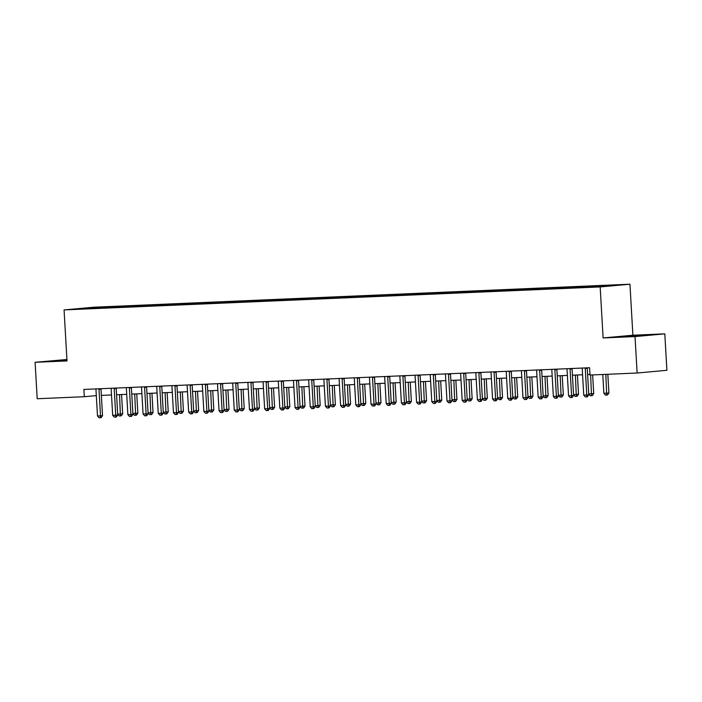 <?xml version="1.0" encoding="UTF-8"?>
<svg xmlns="http://www.w3.org/2000/svg" width="702" height="702" viewBox="0 0 702 702"><rect width="100%" height="100%" fill="white"/><g stroke="black" fill="none" stroke-linecap="round" stroke-linejoin="round"><path stroke-width="1.05" d="M75.807 309.319L83.047 308.81L75.807 309.319M66.927 359.494L35.1 362.302L37.197 398.736L84.31 396.718L96.314 395.621M629.948 284.213L93.849 307.204L64.066 309.915L600.166 286.934L629.948 284.213L632.888 335.223L603.115 337.943L635.02 336.574L664.803 333.862L632.888 335.223M664.803 333.862L666.9 370.296L637.126 373.016L635.02 336.574M637.126 373.016L590.013 375.035L589.592 367.743L83.889 389.435L84.31 396.718M598.867 286.644L589.171 287.25L598.876 286.811M599.692 286.53L599.982 285.916L604.852 285.477L111.293 306.634L111.355 307.704M599.982 285.916L616.391 285.214L582.721 287.495L89.163 308.661L77.624 308.915L111.293 306.634M35.1 362.302L67.015 360.933L64.066 309.915M603.115 337.943L600.166 286.934M101.369 395.401L111.513 394.972M116.567 394.752L126.702 394.313M131.757 394.103L141.901 393.664M146.955 393.445L157.099 393.015M162.153 392.795L172.288 392.365M177.352 392.146L187.487 391.707M192.541 391.497L202.685 391.058M207.739 390.838L217.874 390.409M222.938 390.189L233.073 389.759M238.127 389.54L248.271 389.101M253.325 388.89L263.461 388.452M268.524 388.232L278.659 387.802M283.713 387.583L293.857 387.153M298.912 386.934L309.047 386.495M314.11 386.284L324.245 385.846M329.299 385.626L339.443 385.196M344.498 384.977L354.642 384.547M359.696 384.327L369.831 383.889M374.894 383.678L385.029 383.239M390.084 383.02L400.228 382.59M405.282 382.371L415.417 381.941M420.48 381.721L430.616 381.283M435.67 381.072L445.814 380.633M450.868 380.414L461.003 379.984M466.067 379.764L476.202 379.334M481.256 379.115L491.4 378.676M496.454 378.466L506.59 378.027M511.653 377.808L521.788 377.378M526.842 377.158L536.986 376.728M542.041 376.509L552.184 376.07M557.239 375.86L567.374 375.421M572.437 375.201L582.572 374.771M587.627 374.552L589.987 374.456M106.432 307.081L106.028 307.932M90.014 307.783L90.216 308.38M642.769 335.091L617.584 336.82L642.786 335.407M66.953 359.889L49.877 361.161L66.988 360.512M582.098 368.067L582.098 368.067A1.457 1.22 -95.2 0 1 582.212 368.611L583.748 395.138L586.784 395.007L588.794 394.822L587.267 368.296A1.457 1.22 -95.2 0 1 587.302 367.848M585.31 367.927L585.31 367.927A1.457 1.22 -95.2 0 0 585.257 368.48L586.784 395.007L586.582 396.884L585.371 396.937L583.748 395.138M588.794 394.822L587.39 396.814L586.582 396.884M602.781 374.491L603.869 393.295L606.905 393.173L608.915 392.988L607.835 374.271M608.915 392.988L607.511 394.972L606.703 395.05L605.817 374.359M606.703 395.05L605.493 395.103L603.869 393.295M566.9 368.717L566.9 368.717A1.457 1.22 -95.2 0 1 567.023 369.261L568.55 395.788L571.586 395.656L573.604 395.472L572.069 368.945A1.457 1.22 -95.2 0 1 572.104 368.497M570.121 368.585L570.121 368.585A1.457 1.22 -95.2 0 0 570.059 369.129L571.586 395.656L571.393 397.534L570.173 397.586L568.55 395.788M573.604 395.472L572.191 397.464L571.393 397.534M551.702 369.375L551.702 369.375A1.457 1.22 -95.2 0 1 551.825 369.91L553.351 396.437L556.396 396.305L558.406 396.13L556.879 369.594A1.457 1.22 -95.2 0 1 556.905 369.147M554.922 369.234L554.922 369.234A1.457 1.22 -95.2 0 0 554.861 369.778L556.396 396.305L556.195 398.192L554.984 398.236L553.351 396.437M558.406 396.13L557.002 398.113L556.195 398.192M536.512 370.024L536.512 370.024A1.457 1.22 -95.2 0 1 536.626 370.559L538.162 397.095L541.198 396.963L543.208 396.779L541.681 370.252A1.457 1.22 -95.2 0 1 541.716 369.796M539.724 369.884L539.724 369.884A1.457 1.22 -95.2 0 0 539.671 370.437L541.198 396.963L540.996 398.841L539.785 398.894L538.162 397.095M543.208 396.779L541.804 398.762L540.996 398.841M588.75 393.945L593.725 393.638L592.646 374.921M593.725 393.638L592.312 395.63L591.514 395.7L590.628 375.008M591.514 395.7L590.294 395.752L588.75 394.041M573.552 394.603L578.527 394.287L577.413 374.991M578.527 394.287L577.123 396.279L576.316 396.349L575.394 375.079M576.316 396.349L575.096 396.402L573.56 394.691M558.353 395.252L563.329 394.936L562.214 375.64M563.329 394.936L561.925 396.928L561.117 396.999L560.196 375.728M561.117 396.999L559.906 397.051L558.362 395.349M521.314 370.674L521.314 370.674A1.457 1.22 -95.2 0 1 521.437 371.218L522.964 397.744L526 397.613L528.018 397.429L526.482 370.902A1.457 1.22 -95.2 0 1 526.518 370.454M524.526 370.533L524.526 370.533A1.457 1.22 -95.2 0 0 524.473 371.086L526 397.613L525.807 399.491L524.587 399.543L522.964 397.744M528.018 397.429L526.605 399.42L525.807 399.491M543.164 395.902L548.13 395.595L547.025 376.298M548.13 395.595L546.726 397.578L545.928 397.657L545.006 376.377M545.928 397.657L544.708 397.709L543.164 395.998M624.359 336.732L643.137 335.626M621.551 336.767L646.015 335.363M66.971 360.284L56.651 361.074M53.843 361.109L66.971 360.187M506.116 371.323L506.116 371.323A1.457 1.22 -95.2 0 1 506.239 371.867L507.765 398.394L510.81 398.262L512.82 398.078L511.293 371.551A1.457 1.22 -95.2 0 1 511.319 371.104M509.336 371.191L509.336 371.191A1.457 1.22 -95.2 0 0 509.275 371.735L510.81 398.262L510.608 400.14L509.389 400.193L507.765 398.394M512.82 398.078L511.416 400.07L510.608 400.14M490.926 371.981L490.926 371.981A1.457 1.22 -95.2 0 1 491.04 372.516L492.576 399.043L495.612 398.911L497.621 398.736L496.095 372.2A1.457 1.22 -95.2 0 1 496.13 371.753M494.138 371.841L494.138 371.841A1.457 1.22 -95.2 0 0 494.085 372.385L495.612 398.911L495.41 400.798L494.199 400.842L492.576 399.043M497.621 398.736L496.217 400.719L495.41 400.798M475.728 372.63L475.728 372.63A1.457 1.22 -95.2 0 1 475.851 373.174L477.378 399.701L480.414 399.57L482.432 399.385L480.896 372.859A1.457 1.22 -95.2 0 1 480.931 372.402M478.939 372.49L478.939 372.49A1.457 1.22 -95.2 0 0 478.887 373.043L480.414 399.57L480.221 401.447L479.001 401.5L477.378 399.701M482.432 399.385L481.019 401.368L480.221 401.447M460.53 373.28L460.53 373.28A1.457 1.22 -95.2 0 1 460.652 373.824L462.179 400.351L465.224 400.219L467.234 400.035L465.707 373.508A1.457 1.22 -95.2 0 1 465.733 373.06M463.75 373.139L463.75 373.139A1.457 1.22 -95.2 0 0 463.689 373.692L465.224 400.219L465.022 402.097L463.803 402.149L462.179 400.351M467.234 400.035L465.83 402.027L465.022 402.097M445.34 373.929L445.34 373.929A1.457 1.22 -95.2 0 1 445.454 374.473L446.99 401L450.026 400.868L452.035 400.684L450.508 374.157A1.457 1.22 -95.2 0 1 450.544 373.71M448.552 373.797L448.552 373.797A1.457 1.22 -95.2 0 0 448.499 374.341L450.026 400.868L449.824 402.746L448.613 402.799L446.99 401M452.035 400.684L450.631 402.676L449.824 402.746M527.965 396.551L532.941 396.244L531.826 376.948M532.941 396.244L531.537 398.236L530.73 398.306L529.808 377.035M530.73 398.306L529.51 398.359L527.965 396.648M512.767 397.209L517.743 396.893L516.628 377.597M517.743 396.893L516.339 398.885L515.531 398.955L514.61 377.685M515.531 398.955L514.32 399.008L512.776 397.297M497.569 397.858L502.544 397.543L501.439 378.246M502.544 397.543L501.14 399.535L500.333 399.613L499.42 378.334M500.333 399.613L499.122 399.657L497.578 397.955M482.379 398.508L487.355 398.201L486.24 378.904M487.355 398.201L485.942 400.184L485.143 400.263L484.222 378.983M485.143 400.263L483.924 400.315L482.379 398.604M467.181 399.157L472.156 398.85L471.042 379.554M472.156 398.85L470.752 400.842L469.945 400.912L469.024 379.642M469.945 400.912L468.734 400.965L467.19 399.254M430.142 374.587L430.142 374.587A1.457 1.22 -95.2 0 1 430.265 375.122L431.791 401.649L434.828 401.518L436.837 401.342L435.31 374.807A1.457 1.22 -95.2 0 1 435.345 374.359M433.353 374.447L433.353 374.447A1.457 1.22 -95.2 0 0 433.301 374.991L434.828 401.518L434.635 403.404L433.415 403.457L431.791 401.649M436.837 401.342L435.433 403.325L434.635 403.404M451.983 399.815L456.958 399.499L455.844 380.203M456.958 399.499L455.554 401.491L454.747 401.562L453.834 380.291M454.747 401.562L453.536 401.614L451.991 399.903M414.943 375.237L414.943 375.237A1.457 1.22 -95.2 0 1 415.066 375.781L416.593 402.307L419.629 402.176L421.648 401.992L420.112 375.465A1.457 1.22 -95.2 0 1 420.147 375.017M418.164 375.096L418.164 375.096A1.457 1.22 -95.2 0 0 418.102 375.649L419.629 402.176L419.436 404.054L418.216 404.106L416.593 402.307M421.648 401.992L420.244 403.975L419.436 404.054M436.793 400.465L441.769 400.149L440.654 380.853M441.769 400.149L440.356 402.141L439.557 402.22L438.636 380.94M439.557 402.22L438.338 402.264L436.793 400.561M399.754 375.886L399.754 375.886A1.457 1.22 -95.2 0 1 399.868 376.43L401.395 402.957L404.44 402.825L406.449 402.641L404.922 376.114A1.457 1.22 -95.2 0 1 404.957 375.667M402.966 375.745L402.966 375.745A1.457 1.22 -95.2 0 0 402.904 376.298L404.44 402.825L404.238 404.703L403.027 404.756L401.395 402.957M406.449 402.641L405.045 404.633L404.238 404.703M421.595 401.114L426.57 400.807L425.456 381.511M426.57 400.807L425.166 402.79L424.359 402.869L423.438 381.59M424.359 402.869L423.139 402.922L421.604 401.211M384.556 376.535L384.556 376.535A1.457 1.22 -95.2 0 1 384.67 377.079L386.205 403.606L389.241 403.474L391.251 403.29L389.724 376.763A1.457 1.22 -95.2 0 1 389.759 376.316M387.767 376.404L387.767 376.404A1.457 1.22 -95.2 0 0 387.715 376.948L389.241 403.474L389.04 405.352L387.829 405.405L386.205 403.606M391.251 403.29L389.847 405.282L389.04 405.352M406.397 401.763L411.372 401.456L410.258 382.16M411.372 401.456L409.968 403.448L409.161 403.518L408.239 382.248M409.161 403.518L407.95 403.571L406.405 401.86M369.357 377.193L369.357 377.193A1.457 1.22 -95.2 0 1 369.48 377.729L371.007 404.255L374.043 404.124L376.061 403.948L374.526 377.422A1.457 1.22 -95.2 0 1 374.561 376.965M372.578 377.053L372.578 377.053A1.457 1.22 -95.2 0 0 372.516 377.597L374.043 404.124L373.85 406.01L372.63 406.063L371.007 404.255M376.061 403.948L374.649 405.931L373.85 406.01M391.207 402.421L396.182 402.106L395.068 382.809M396.182 402.106L394.77 404.098L393.971 404.168L393.05 382.897M393.971 404.168L392.751 404.22L391.207 402.509M354.159 377.843L354.159 377.843A1.457 1.22 -95.2 0 1 354.282 378.387L355.809 404.914L358.854 404.782L360.863 404.598L359.336 378.071A1.457 1.22 -95.2 0 1 359.363 377.623M357.379 377.702L357.379 377.702A1.457 1.22 -95.2 0 0 357.318 378.255L358.854 404.782L358.652 406.66L357.441 406.712L355.809 404.914M360.863 404.598L359.459 406.581L358.652 406.66M376.009 403.071L380.984 402.755L379.87 383.459M380.984 402.755L379.58 404.747L378.773 404.826L377.851 383.546M378.773 404.826L377.553 404.87L376.018 403.167M338.969 378.492L338.969 378.492A1.457 1.22 -95.2 0 1 339.084 379.036L340.619 405.563L343.655 405.431L345.665 405.247L344.138 378.72A1.457 1.22 -95.2 0 1 344.173 378.273M342.181 378.352L342.181 378.36A1.457 1.22 -95.2 0 0 342.128 378.904L343.655 405.431L343.453 407.309L342.243 407.362L340.619 405.563M345.665 405.247L344.261 407.239L343.453 407.309M323.771 379.141L323.771 379.141A1.457 1.22 -95.2 0 1 323.894 379.685L325.421 406.212L328.457 406.081L330.475 405.896L328.94 379.37A1.457 1.22 -95.2 0 1 328.975 378.922M326.983 379.01L326.983 379.01A1.457 1.22 -95.2 0 0 326.93 379.554L328.457 406.081L328.264 407.959L327.044 408.011L325.421 406.212M330.475 405.896L329.062 407.888L328.264 407.959M308.573 379.8L308.573 379.8A1.457 1.22 -95.2 0 1 308.696 380.335L310.223 406.862L313.267 406.739L315.277 406.555L313.75 380.028A1.457 1.22 -95.2 0 1 313.776 379.571M311.793 379.659L311.793 379.659A1.457 1.22 -95.2 0 0 311.732 380.203L313.267 406.739L313.066 408.617L311.846 408.669L310.223 406.862M315.277 406.555L313.873 408.538L313.066 408.617M293.383 380.449L293.383 380.449A1.457 1.22 -95.2 0 1 293.497 380.993L295.033 407.52L298.069 407.388L300.079 407.204L298.552 380.677A1.457 1.22 -95.2 0 1 298.587 380.23M296.595 380.308L296.595 380.308A1.457 1.22 -95.2 0 0 296.542 380.861L298.069 407.388L297.867 409.266L296.656 409.319L295.033 407.52M300.079 407.204L298.675 409.187L297.867 409.266M278.185 381.098L278.185 381.098A1.457 1.22 -95.2 0 1 278.308 381.642L279.835 408.169L282.871 408.037L284.889 407.853L283.354 381.326A1.457 1.22 -95.2 0 1 283.389 380.879M281.397 380.967L281.397 380.967A1.457 1.22 -95.2 0 0 281.344 381.511L282.871 408.037L282.678 409.915L281.458 409.968L279.835 408.169M284.889 407.853L283.476 409.845L282.678 409.915M262.987 381.748L262.987 381.748A1.457 1.22 -95.2 0 1 263.11 382.292L264.636 408.818L267.681 408.687L269.691 408.503L268.164 381.976A1.457 1.22 -95.2 0 1 268.19 381.528M266.207 381.616L266.207 381.616A1.457 1.22 -95.2 0 0 266.146 382.16L267.681 408.687L267.48 410.565L266.26 410.617L264.636 408.818M269.691 408.503L268.287 410.494L267.48 410.565M247.797 382.406L247.797 382.406A1.457 1.22 -95.2 0 1 247.911 382.941L249.447 409.468L252.483 409.345L254.493 409.161L252.966 382.634A1.457 1.22 -95.2 0 1 253.001 382.178M251.009 382.265L251.009 382.265A1.457 1.22 -95.2 0 0 250.956 382.809L252.483 409.345L252.281 411.223L251.07 411.275L249.447 409.468M254.493 409.161L253.089 411.144L252.281 411.223M232.599 383.055L232.599 383.055A1.457 1.22 -95.2 0 1 232.722 383.599L234.249 410.126L237.285 409.994L239.294 409.81L237.767 383.283A1.457 1.22 -95.2 0 1 237.802 382.836M235.811 382.915L235.811 382.915A1.457 1.22 -95.2 0 0 235.758 383.467L237.285 409.994L237.092 411.872L235.872 411.925L234.249 410.126M239.294 409.81L237.89 411.802L237.092 411.872M217.401 383.704L217.401 383.704A1.457 1.22 -95.2 0 1 217.523 384.248L219.05 410.775L222.095 410.644L224.105 410.459L222.569 383.933A1.457 1.22 -95.2 0 1 222.604 383.485M220.621 383.573L220.621 383.573A1.457 1.22 -95.2 0 0 220.56 384.117L222.095 410.644L221.893 412.522L220.674 412.574L219.05 410.775M224.105 410.459L222.701 412.451L221.893 412.522M360.81 403.72L365.786 403.413L364.671 384.117M365.786 403.413L364.382 405.396L363.575 405.475L362.653 384.196M363.575 405.475L362.364 405.528L360.819 403.817M345.621 404.37L350.588 404.062L349.482 384.766M350.588 404.062L349.184 406.054L348.385 406.125L347.464 384.854M348.385 406.125L347.165 406.177L345.621 404.466M330.423 405.028L335.398 404.712L334.284 385.416M335.398 404.712L333.994 406.704L333.187 406.774L332.265 385.503M333.187 406.774L331.967 406.827L330.431 405.115M315.224 405.677L320.2 405.37L319.085 386.065M320.2 405.37L318.796 407.353L317.988 407.432L317.067 386.153M317.988 407.432L316.777 407.476L315.233 405.774M300.035 406.326L305.001 406.019L303.896 386.723M305.001 406.019L303.597 408.002L302.79 408.081L301.878 386.802M302.79 408.081L301.579 408.134L300.035 406.423M284.837 406.976L289.812 406.669L288.697 387.372M289.812 406.669L288.399 408.661L287.601 408.731L286.679 387.46M287.601 408.731L286.381 408.783L284.837 407.072M269.638 407.634L274.614 407.318L273.499 388.022M274.614 407.318L273.21 409.31L272.402 409.38L271.481 388.109M272.402 409.38L271.191 409.433L269.647 407.722M254.44 408.283L259.415 407.976L258.31 388.671M259.415 407.976L258.011 409.959L257.204 410.038L256.291 388.759M257.204 410.038L255.993 410.091L254.449 408.38M239.25 408.933L244.226 408.625L243.111 389.329M244.226 408.625L242.813 410.609L242.014 410.688L241.093 389.408M242.014 410.688L240.795 410.74L239.25 409.029M202.211 384.363L202.211 384.363A1.457 1.22 -95.2 0 1 202.325 384.898L203.852 411.425L206.897 411.293L208.906 411.109L207.38 384.582A1.457 1.22 -95.2 0 1 207.415 384.134M205.423 384.222L205.423 384.222A1.457 1.22 -95.2 0 0 205.37 384.766L206.897 411.293L206.695 413.171L205.484 413.224L203.852 411.425M208.906 411.109L207.502 413.101L206.695 413.171M224.052 409.582L229.027 409.275L227.913 389.979M229.027 409.275L227.623 411.267L226.816 411.337L225.895 390.066M226.816 411.337L225.596 411.39L224.061 409.678M187.013 385.012L187.013 385.012A1.457 1.22 -95.2 0 1 187.127 385.547L188.662 412.074L191.699 411.951L193.708 411.767L192.181 385.24A1.457 1.22 -95.2 0 1 192.216 384.784M190.224 384.871L190.224 384.871A1.457 1.22 -95.2 0 0 190.172 385.416L191.699 411.951L191.497 413.829L190.286 413.882L188.662 412.074M193.708 411.767L192.304 413.75L191.497 413.829M208.854 410.24L213.829 409.924L212.715 390.628M213.829 409.924L212.425 411.916L211.618 411.986L210.705 390.716M211.618 411.986L210.407 412.039L208.863 410.328M171.815 385.661L171.815 385.661A1.457 1.22 -95.2 0 1 171.937 386.205L173.464 412.732L176.5 412.6L178.519 412.416L176.983 385.889A1.457 1.22 -95.2 0 1 177.018 385.442M175.035 385.521L175.035 385.521A1.457 1.22 -95.2 0 0 174.974 386.074L176.5 412.6L176.307 414.478L175.088 414.531L173.464 412.732M178.519 412.416L177.106 414.408L176.307 414.478M193.664 410.889L198.64 410.582L197.525 391.277M198.64 410.582L197.227 412.565L196.428 412.644L195.507 391.365M196.428 412.644L195.209 412.697L193.664 410.986M156.625 386.311L156.625 386.311A1.457 1.22 -95.2 0 1 156.739 386.855L158.266 413.381L161.311 413.25L163.32 413.066L161.793 386.539A1.457 1.22 -95.2 0 1 161.82 386.091M159.837 386.179L159.837 386.179A1.457 1.22 -95.2 0 0 159.775 386.723L161.311 413.25L161.109 415.128L159.898 415.18L158.266 413.381M163.32 413.066L161.916 415.057L161.109 415.128M178.466 411.539L183.441 411.232L182.327 391.935M183.441 411.232L182.037 413.215L181.23 413.294L180.309 392.014M181.23 413.294L180.01 413.346L178.475 411.635M141.427 386.969L141.427 386.969A1.457 1.22 -95.2 0 1 141.541 387.504L143.076 414.031L146.113 413.899L148.122 413.715L146.595 387.188A1.457 1.22 -95.2 0 1 146.63 386.741M144.638 386.828L144.638 386.828A1.457 1.22 -95.2 0 0 144.586 387.372L146.113 413.899L145.911 415.777L144.7 415.83L143.076 414.031M148.122 413.715L146.718 415.707L145.911 415.777M163.268 412.188L168.243 411.881L167.129 392.585M168.243 411.881L166.839 413.873L166.032 413.943L165.11 392.672M166.032 413.943L164.821 413.996L163.276 412.285M126.228 387.618L126.228 387.618A1.457 1.22 -95.2 0 1 126.351 388.153L127.878 414.68L130.914 414.557L132.932 414.373L131.397 387.846A1.457 1.22 -95.2 0 1 131.432 387.39M129.44 387.478L129.44 387.478A1.457 1.22 -95.2 0 0 129.387 388.03L130.914 414.557L130.721 416.435L129.501 416.488L127.878 414.68M132.932 414.373L131.52 416.356L130.721 416.435M148.078 412.846L153.045 412.53L151.939 393.234M153.045 412.53L151.641 414.522L150.842 414.592L149.921 393.322M150.842 414.592L149.623 414.645L148.078 412.934M111.03 388.267L111.03 388.267A1.457 1.22 -95.2 0 1 111.153 388.811L112.68 415.338L115.725 415.207L117.734 415.022L116.207 388.496A1.457 1.22 -95.2 0 1 116.234 388.048M114.25 388.127L114.25 388.127A1.457 1.22 -95.2 0 0 114.189 388.68L115.725 415.207L115.523 417.085L114.303 417.137L112.68 415.338M117.734 415.022L116.33 417.014L115.523 417.085M132.88 413.496L137.855 413.188L136.741 393.883M137.855 413.188L136.451 415.172L135.644 415.251L134.723 393.971M135.644 415.251L134.424 415.303L132.889 413.592M95.841 388.917L95.841 388.917A1.457 1.22 -95.2 0 1 95.955 389.461L97.49 415.988L100.526 415.856L102.536 415.672L101.009 389.145A1.457 1.22 -95.2 0 1 101.044 388.697M99.052 388.785L99.052 388.785A1.457 1.22 -95.2 0 0 99 389.329L100.526 415.856L100.325 417.734L99.114 417.787L97.49 415.988M102.536 415.672L101.132 417.664L100.325 417.734M117.682 414.145L122.657 413.838L121.543 394.542M122.657 413.838L121.253 415.821L120.446 415.9L119.524 394.621M120.446 415.9L119.235 415.953L117.69 414.241M585.257 368.48L587.267 368.296M570.059 369.129L572.069 368.945M554.861 369.778L556.879 369.594M539.671 370.437L541.681 370.252M524.473 371.086L526.482 370.902M509.275 371.735L511.293 371.551M494.085 372.385L496.095 372.2M478.887 373.043L480.896 372.859M463.689 373.692L465.707 373.508M448.499 374.341L450.508 374.157M433.301 374.991L435.31 374.807M418.102 375.649L420.112 375.465M402.904 376.298L404.922 376.114M387.715 376.948L389.724 376.763M372.516 377.597L374.526 377.422M357.318 378.255L359.336 378.071M342.128 378.904L344.138 378.72M326.93 379.554L328.94 379.37M311.732 380.203L313.75 380.028M296.542 380.861L298.552 380.677M281.344 381.511L283.354 381.326M266.146 382.16L268.164 381.976M250.956 382.809L252.966 382.634M235.758 383.467L237.767 383.283M220.56 384.117L222.569 383.933M205.37 384.766L207.38 384.582M190.172 385.416L192.181 385.24M174.974 386.074L176.983 385.889M159.775 386.723L161.793 386.539M144.586 387.372L146.595 387.188M129.387 388.03L131.397 387.846M114.189 388.68L116.207 388.496M99 389.329L101.009 389.145"/></g></svg>
